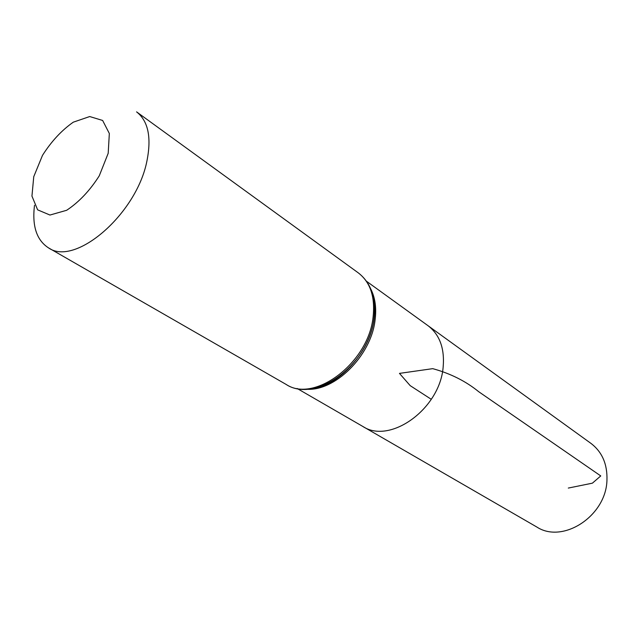 <?xml version="1.0" encoding="UTF-8"?>
<svg xmlns="http://www.w3.org/2000/svg" width="639" height="639" viewBox="0 0 639 639"><rect width="100%" height="100%" fill="white"/><g stroke="black" fill="none" stroke-linecap="round" stroke-linejoin="round"><path stroke-width="0.96" d="M366.546 281.288L427.97 325.658C439.712 334.66 444.768 348.495 443.146 367.169C439.856 409.024 389.894 444.72 362.712 426.389L536.8 527.007C562.823 544.124 606.147 516.032 606.954 480.209C607.473 464.194 602.138 451.925 590.963 443.402L427.97 325.658C439.712 334.66 444.768 348.495 443.146 367.169C439.856 409.024 389.894 444.72 362.712 426.389L297.111 388.472M108.199 153.288L99.261 175.821C89.827 190.662 78.956 202.148 66.648 210.287L49.954 215.039L37.637 209.848L31.95 196.101L33.747 176.699L42.493 155.365C51.336 141.427 61.6 130.364 73.285 122.177L89.716 116.546L102.631 120.459L109.333 133.495L108.199 153.288M48.476 247.852L286.064 384.39C314.148 403.481 368.296 363.04 373.056 317.375C375.325 297.063 370.412 282.23 358.303 272.877L136.57 111.865C148.168 120.939 151.635 137.273 146.954 160.868C136.738 214.057 75.019 266.926 48.476 247.852C36.615 240.168 31.966 225.982 34.514 205.295M431.293 399.319L410.182 385.637L399.463 373.384L432.731 368.655C450.495 373.511 465.831 381.203 478.731 391.723L600.756 475.927L592.409 483.164L568.303 488.068M370.804 289.052C375.205 297.782 376.619 308.158 375.061 320.195C371.059 355.963 334.461 391.971 305.937 389.183M373.112 296.137C374.845 303.054 375.165 310.602 374.063 318.789C370.285 350.835 340.715 384.446 313.342 388.392M286.064 384.39C315.73 404 369.446 363.974 374.015 318.494C376.251 297.982 371.011 282.773 358.303 272.877M373.16 296.336C374.941 303.158 375.261 310.738 374.103 319.077C370.3 351.035 340.02 384.974 313.541 388.352"/></g></svg>
